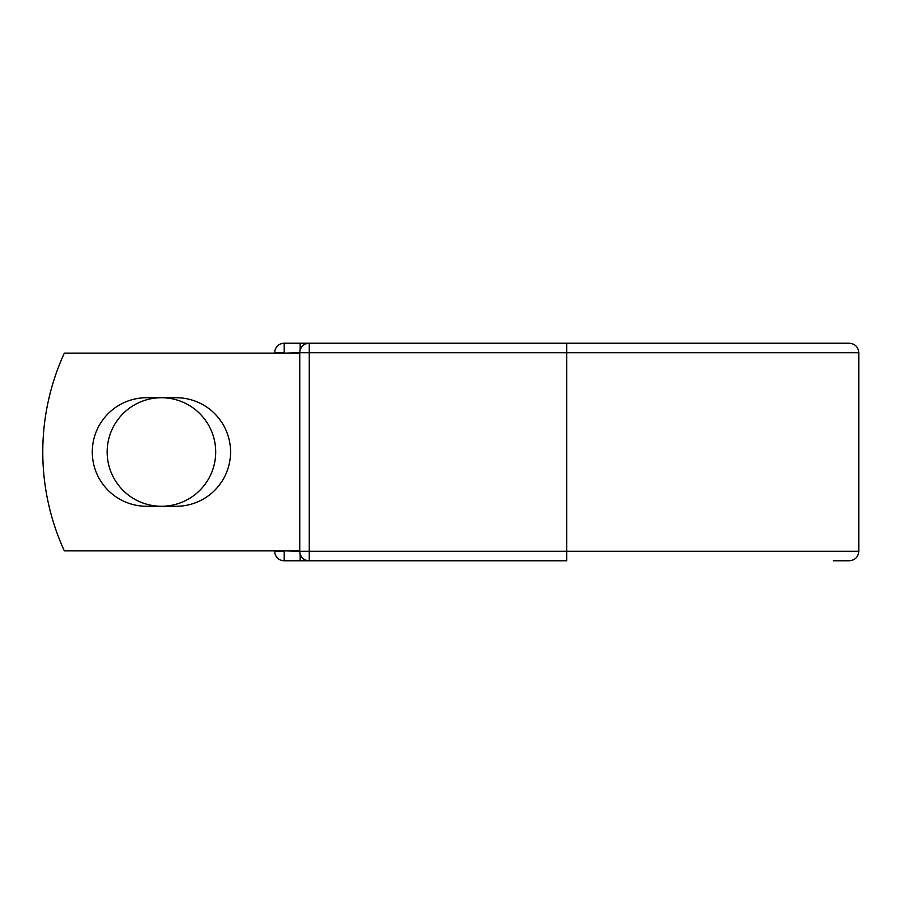 <?xml version="1.0" encoding="UTF-8"?>
<svg xmlns="http://www.w3.org/2000/svg" width="904" height="904" viewBox="0 0 904 904"><rect width="100%" height="100%" fill="white"/><g stroke="black" fill="none" stroke-linecap="round" stroke-linejoin="round"><path stroke-width="1.36" d="M92.287 452A54.263 54.263 0 0 0 146.55 506.263L176.291 506.263A54.263 54.263 0 0 0 230.565 452A54.263 54.263 0 0 0 176.291 397.737L146.55 397.737A54.263 54.263 0 0 0 92.287 452M107.158 452A54.263 54.263 0 0 1 161.42 397.737A54.263 54.263 0 0 1 215.694 452A54.263 54.263 0 0 1 161.42 506.263A54.263 54.263 0 0 1 107.158 452M566.751 343.237L309.27 343.237L309.27 352.729L858.8 352.729C858.235 346.955 855.071 343.791 849.308 343.237L566.751 343.237L566.751 560.762L284.195 560.762A9.492 9.492 0 0 1 274.703 551.27L274.703 550.875M274.703 353.125L274.703 352.729A9.492 9.492 0 0 1 284.195 343.237L300.173 343.237A9.492 9.492 0 0 1 304.716 344.39A9.492 9.492 0 0 0 300.173 343.237L309.27 343.237L300.173 343.237L300.173 350.017M833.33 560.762L849.308 560.762C855.071 560.209 858.235 557.045 858.8 551.27L858.8 352.729M284.195 550.875L299.778 551.27L299.778 352.729L284.195 353.125M299.778 550.875L64.353 550.875A237.311 237.311 0 0 1 64.353 353.125L299.778 353.125M300.173 560.762A9.492 9.492 0 0 0 304.716 559.61A9.492 9.492 0 0 1 300.173 560.762L300.173 553.982M309.27 343.237A9.492 9.492 0 0 0 299.778 352.729A9.492 9.492 0 0 1 309.27 343.237M299.778 551.27A9.492 9.492 0 0 0 309.27 560.762L309.27 551.27L299.778 551.27M274.703 352.729A9.492 9.492 0 0 1 284.195 343.237L284.195 352.729L274.703 352.729M284.195 560.762A9.492 9.492 0 0 1 274.703 551.27L284.195 551.27L284.195 560.762M299.778 352.729L309.27 352.729L309.27 551.27L858.8 551.27"/></g></svg>
